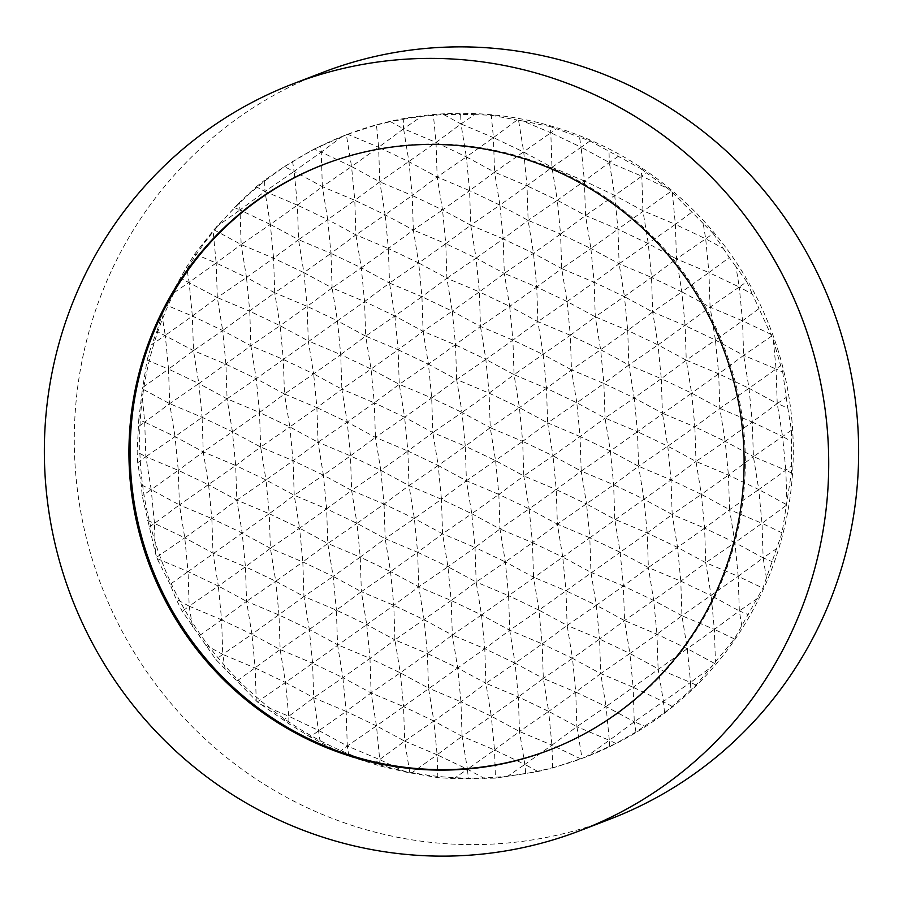 <?xml version="1.0" encoding="UTF-8"?>
<svg xmlns="http://www.w3.org/2000/svg" width="903" height="903" viewBox="0 0 903 903"><rect width="100%" height="100%" fill="white"/><g stroke="black" fill="none" stroke-linecap="round" stroke-linejoin="round"><path stroke-width="0.68" stroke-dasharray="4.51 3.39" d="M549.871 749.829A313.759 306.67 -111.1 0 0 550.469 749.603A313.759 306.67 -111.1 0 0 743.846 431.047A313.759 306.67 -111.1 0 0 324.99 164.007A313.759 306.67 -111.1 0 0 324.391 164.233M170.136 584.354L157.145 558.607L155.44 553.223L142.211 495.837L141.297 484.911L137.696 462.731L145.846 456.704L178.286 470.35L151.207 489.64L145.846 456.704L144.706 422.141L141.906 393.008L142.448 388.922L169.674 403.652L202.103 417.31L198.852 383.549L227.071 398.833L259.5 412.479L284.468 394.001L316.897 407.648L341.865 389.17L374.305 402.817L399.261 384.339L431.702 397.986L404.623 417.276L432.842 432.548L465.271 446.195L438.203 465.485L466.411 480.757L498.851 494.415L471.772 513.705L475.023 547.455L476.163 582.017L508.592 595.664L509.732 630.226L542.172 643.873L515.094 663.174L484.776 648.704L457.697 667.994L427.379 653.535L400.3 672.825L369.97 658.366L342.903 677.656L337.541 644.719L369.97 658.366L371.11 692.928L403.551 706.586L376.472 725.877L346.154 711.406L342.903 677.656L312.573 663.197L285.506 682.487L313.713 697.759L346.154 711.406L310.079 736.893L289.005 723.811L257.344 701.891L215.84 659.495L182.259 611.286L176.051 599.061L170.136 584.354L188.027 571.599L189.167 606.173L221.607 619.819L222.748 654.382L255.177 668.028L256.26 700.942M791.728 418.36A333.365 325.836 68.9 0 1 586.25 756.838A333.365 325.836 68.9 0 1 141.218 473.104A333.365 325.836 68.9 0 1 346.684 134.637A333.365 325.836 68.9 0 1 791.728 418.36M771.388 334.561L742.514 320.791L759.017 308.578L773.284 339.878L776.083 369L780.666 365.613L782.732 372.171L776.083 369L777.223 403.573L787.822 408.021L791.434 430.2L791.4 472.912L782.054 532.86L762.9 588.124L734.41 638.94L696.1 685.084L672.159 706.428L664.529 712.749L635.938 731.972L615.959 743.474L585.957 756.951L552.67 767.979L537.974 771.534L495.454 778.138L453.87 778.612L437.876 777.641L405.887 772.099L379.937 765.958L348.942 756.127L339.133 752.007L310.079 736.893M610.214 819.055A400.04 390.999 68.9 0 1 76.157 478.579A400.04 390.999 68.9 0 1 322.732 72.421M194.743 253.991L216.178 263.01L189.111 282.3L186.616 266.972L194.743 253.991L213.921 229.791L241.146 244.532L273.575 258.179L246.508 277.469L216.178 263.01L213.085 230.863M147.358 520.399L154.458 523.39L151.207 489.64L141.297 484.911M771.817 335.961L743.654 355.353L776.083 369L749.016 388.29L752.267 422.051L725.188 441.341L728.439 475.091L701.36 494.381L671.042 479.922L643.963 499.212L647.214 532.962L620.147 552.252L589.817 537.793L562.75 557.083L532.42 542.624L505.341 561.914L475.023 547.455L447.944 566.745L417.626 552.286L390.547 571.576L360.229 557.117L333.151 576.407L302.832 561.948L275.754 581.239L245.424 566.779L218.357 586.07L212.995 553.121L245.424 566.779L242.185 533.018L211.855 518.559L184.776 537.849L154.458 523.39L179.415 504.912L151.207 489.64L142.211 495.837M589.986 140.924L581.148 147.234L579.489 137.087L589.986 140.924L641.085 168.759L641.796 176.153L646.367 172.766L667.96 188.625L641.796 176.153L642.925 210.715L675.365 224.362L676.505 258.935L708.945 272.582L681.867 291.872L651.537 277.413L595.28 316.806L627.72 330.453L658.039 344.912L628.86 365.015L634.222 397.952L603.893 383.493L576.814 402.783L546.496 388.324L519.417 407.614L489.099 393.155L462.02 412.445L431.702 397.986L456.658 379.508L455.518 344.946L452.268 311.185L421.949 296.726L394.871 316.016L364.552 301.557L337.474 320.847L307.155 306.388L280.077 325.678L274.715 292.741L307.155 306.388L332.112 287.91L364.552 301.557L389.509 283.079L421.949 296.726L446.906 278.248L479.346 291.895L480.486 326.468L428.451 364.236L399.261 384.339L404.623 417.276L374.305 402.817L375.434 437.379L350.477 455.857L351.617 490.419L323.398 475.147L318.037 442.21L350.477 455.857L323.398 475.147L293.08 460.688L318.037 442.21L316.897 407.648L313.657 373.898L341.865 389.17L340.724 354.597L337.474 320.847L365.692 336.119L371.054 369.067L398.121 349.777L428.451 364.236L423.089 331.299L455.518 344.946L485.848 359.405L512.915 340.115L509.676 306.354L479.346 291.895L452.268 311.185L480.486 326.468L512.915 340.115L543.245 354.574L537.883 321.637L570.324 335.284L600.642 349.743L627.72 330.453L628.86 365.015L661.289 378.662L662.43 413.224L634.222 397.952L605.033 418.055L637.462 431.702L691.619 393.121L661.289 378.662L634.222 397.952L637.462 431.702L638.602 466.275L671.042 479.922L667.791 446.172L662.43 413.224L694.87 426.871L719.826 408.393L749.016 388.29L718.686 373.831L691.619 393.121L694.87 426.871L667.791 446.172L637.462 431.702L610.394 450.992L580.065 436.533L552.997 455.823L522.668 441.364L466.411 480.757L471.772 513.705L441.443 499.235L438.203 465.485L407.874 451.026L404.623 417.276L375.434 437.379L380.795 470.316L351.617 490.419L384.046 504.066L356.978 523.356L360.229 557.117L361.369 591.679L393.798 605.326L424.128 619.785L452.335 635.057L481.525 614.954L476.163 582.017L505.341 561.914L499.98 528.977L471.772 513.705L442.583 533.808L414.375 518.536L384.046 504.066L380.795 470.316L350.477 455.857L347.226 422.107L318.037 442.21L289.829 426.938L259.5 412.479L256.249 378.718L250.887 345.781L283.328 359.428L313.657 373.898L340.724 354.597L371.054 369.067L341.865 389.17L347.226 422.107L316.897 407.648L289.829 426.938L284.468 394.001L256.249 378.718L227.071 398.833L225.931 364.259L256.249 378.718L283.328 359.428L284.468 394.001L313.657 373.898L308.295 340.95L340.724 354.597L365.692 336.119L398.121 349.777L399.261 384.339L371.054 369.067L374.305 402.817L347.226 422.107L375.434 437.379L407.874 451.026L380.795 470.316L409.014 485.588L441.443 499.235L414.375 518.536L417.626 552.286L418.766 586.848L451.195 600.495L481.525 614.954L508.592 595.664L538.922 610.123L509.732 630.226L515.094 663.174L485.916 683.278L518.345 696.924L491.277 716.214L494.517 749.964L467.449 769.254L468.352 778.589M155.44 553.223L154.458 523.39L149.492 526.923M137.696 462.731L137.154 451.997L138.757 419.635L144.706 422.141L169.674 403.652L168.534 369.09L142.753 387.466L147.099 360.071L168.534 369.09L165.283 335.34L151.704 344.698L156.896 331.345L193.49 350.612L225.931 364.259L222.68 330.509L192.35 316.05L193.49 350.612L168.534 369.09L198.852 383.549L250.887 345.781L222.68 330.509L193.49 350.612L198.852 383.549L169.674 403.652L175.035 436.6L202.103 417.31L203.243 451.872L235.683 465.519L179.415 504.912L211.855 518.559L212.995 553.121L184.776 537.849L156.625 557.253M138.78 426.363L144.706 422.141L175.035 436.6L145.846 456.704L137.154 451.997M138.757 419.635L141.906 393.008M142.448 388.922L142.753 387.466M147.099 360.071L151.704 344.698M156.896 331.345L161.964 314.955L165.283 335.34L192.35 316.05L189.111 282.3L171.051 294.739L186.616 266.972M161.964 314.955L165.926 304.932L192.35 316.05L217.318 297.572L249.759 311.219L246.508 277.469L217.318 297.572L180.713 278.293M165.926 304.932L171.051 294.739M618.352 156.309L609.356 162.506L641.796 176.153L614.717 195.443L584.399 180.984L557.32 200.274L526.991 185.815L499.923 205.105L469.594 190.646L442.526 209.936L412.197 195.477L385.129 214.767L388.369 248.517L413.337 230.039L418.699 262.976L389.509 283.079L394.871 316.016L398.121 349.777L423.089 331.299L421.949 296.726L418.699 262.976L446.906 278.248L476.095 258.145L479.346 291.895L504.314 273.417L536.743 287.064L509.676 306.354L537.883 321.637L512.915 340.115L514.055 374.677L570.324 335.284L567.073 301.534L561.711 268.586L594.14 282.233L590.889 248.483L560.571 234.024L533.492 253.314L503.174 238.855L476.095 258.145L445.777 243.686L418.699 262.976L388.369 248.517L361.302 267.807L330.972 253.348L303.905 272.638L273.575 258.179L274.715 292.741L222.68 330.509L217.318 297.572L216.178 263.01L241.146 244.532L246.508 277.469L274.715 292.741L303.905 272.638L332.112 287.91L330.972 253.348L355.94 234.87L388.369 248.517L389.509 283.079L361.302 267.807L332.112 287.91L337.474 320.847L283.328 359.428L280.077 325.678L249.759 311.219L250.887 345.781L280.077 325.678L308.295 340.95L307.155 306.388L303.905 272.638L298.543 239.701L330.972 253.348L327.721 219.598L297.403 205.139L270.324 224.429L298.543 239.701L273.575 258.179L270.324 224.429L241.146 244.532L240.006 209.959L264.963 191.481L297.403 205.139L298.543 239.701L327.721 219.598L355.94 234.87L354.8 200.308L327.721 219.598L322.36 186.661L354.8 200.308L351.549 166.547L321.231 152.088L294.152 171.378L284.242 166.66L314.12 149.097L321.231 152.088L322.36 186.661L297.403 205.139L294.152 171.378L264.963 191.481L264.59 180.194L284.242 166.66M199.54 635.543L221.607 619.819L218.357 586.07L246.564 601.342L275.754 581.239L279.004 614.988L280.144 649.55L312.573 663.197L366.731 624.616L361.369 591.679L390.547 571.576L385.186 538.639L356.978 523.356L326.649 508.897L323.398 475.147L294.22 495.25L266.001 479.978L235.683 465.519L260.64 447.041L259.5 412.479L232.432 431.769L260.64 447.041L289.829 426.938L293.08 460.688L266.001 479.978L269.252 513.728L242.185 533.018L236.823 500.081L211.855 518.559L208.604 484.809L178.286 470.35L175.035 436.6L203.243 451.872L178.286 470.35L179.415 504.912L184.776 537.849L188.027 571.599L242.185 533.018L270.392 548.29L302.832 561.948L303.961 596.511L336.401 610.157L366.731 624.616L393.798 605.326L394.938 639.888L427.379 653.535L428.507 688.109L460.948 701.755L457.697 667.994L403.551 706.586L404.691 741.149L437.12 754.795L411.339 773.16M205.286 644.934L222.748 654.382L251.926 634.278L246.564 601.342L221.607 619.819L251.926 634.278L303.961 596.511L275.754 581.239L270.392 548.29L299.582 528.187L269.252 513.728L270.392 548.29L245.424 566.779L246.564 601.342L279.004 614.988L309.323 629.447L336.401 610.157L333.151 576.407L327.789 543.471L326.649 508.897L351.617 490.419L356.978 523.356L327.789 543.471L299.582 528.187L294.22 495.25L293.08 460.688L260.64 447.041L266.001 479.978L236.823 500.081L235.683 465.519L232.432 431.769L202.103 417.31L227.071 398.833L232.432 431.769L203.243 451.872L208.604 484.809L236.823 500.081L269.252 513.728L294.22 495.25L326.649 508.897L299.582 528.187L302.832 561.948L327.789 543.471L360.229 557.117L385.186 538.639L417.626 552.286L442.583 533.808L475.023 547.455L499.98 528.977L532.42 542.624L533.56 577.186L565.989 590.833L567.129 625.395L599.569 639.053L572.491 658.343L542.172 643.873L543.313 678.446L575.742 692.093L548.674 711.383L551.925 745.133L552.67 767.979M782.732 372.171L786.22 397.376L777.223 403.573L782.585 436.51L791.276 441.217M791.434 430.2L782.585 436.51L785.836 470.26L791.4 472.912M785.982 504.292L758.768 489.55L729.579 509.653L762.008 523.3L758.768 489.55L791.31 466.208M786.22 397.376L787.822 408.021M713.178 233.493L723.145 248.28L705.694 238.821L703.2 223.504L713.178 233.493L705.694 238.821L675.365 224.362L619.108 263.755L624.47 296.703L652.677 311.975L627.72 330.453L624.47 296.703L594.14 282.233L567.073 301.534L595.28 316.806L570.324 335.284L571.452 369.846L543.245 354.574L546.496 388.324L547.636 422.886L519.417 407.614L514.055 374.677L546.496 388.324L571.452 369.846L576.814 402.783L547.636 422.886L580.065 436.533L576.814 402.783L605.033 418.055L610.394 450.992L581.205 471.106L613.645 484.753L638.602 466.275L610.394 450.992L613.645 484.753L614.785 519.315L586.566 504.043L589.817 537.793L643.963 499.212L613.645 484.753L557.388 524.146L562.75 557.083L508.592 595.664L505.341 561.914L533.56 577.186L538.922 610.123L565.989 590.833L596.319 605.292L623.397 586.002L620.147 552.252L614.785 519.315L647.214 532.962L677.543 547.421L705.751 562.693L738.191 576.34L734.94 542.59L705.751 562.693L704.611 528.131L701.36 494.381L695.999 461.444L667.791 446.172L638.602 466.275L643.963 499.212L672.182 514.484L704.611 528.131L677.543 547.421L672.182 514.484L701.36 494.381L729.579 509.653L728.439 475.091L753.407 456.613L725.188 441.341L695.999 461.444L728.439 475.091L758.768 489.55L753.407 456.613L785.836 470.26L786.818 500.081M785.779 505.703L762.008 523.3L782.054 532.86M292.504 161.231L294.152 171.378L322.36 186.661L351.549 166.547L346.38 134.773L347.734 134.265L378.628 147.257L379.768 181.83L412.197 195.477L408.946 161.727L378.628 147.257L351.549 166.547L379.768 181.83L354.8 200.308L385.129 214.767L413.337 230.039L442.526 209.936L445.777 243.686L470.734 225.208L476.095 258.145L504.314 273.417L509.676 306.354L480.486 326.468L485.848 359.405L489.099 393.155L490.239 427.717L522.668 441.364L523.808 475.926L495.6 460.654L465.271 446.195L462.02 412.445L490.239 427.717L519.417 407.614L522.668 441.364L547.636 422.886L552.997 455.823L523.808 475.926L556.248 489.584L581.205 471.106L586.566 504.043L556.248 489.584L552.997 455.823L581.205 471.106L580.065 436.533L605.033 418.055L603.893 383.493L628.86 365.015L600.642 349.743L603.893 383.493L571.452 369.846L600.642 349.743L595.28 316.806L594.14 282.233L619.108 263.755L651.537 277.413L652.677 311.975L658.039 344.912L661.289 378.662L686.257 360.184L691.619 393.121L719.826 408.393L752.267 422.051L753.407 456.613L782.585 436.51L752.267 422.051L777.223 403.573L749.016 388.29L743.654 355.353L742.514 320.791L739.264 287.041L752.391 294.141L759.017 308.578M484.911 778.702L467.449 769.254L437.12 754.795L433.869 721.045L403.551 706.586L400.3 672.825L394.938 639.888L451.195 600.495L447.944 566.745L442.583 533.808L441.443 499.235L466.411 480.757L465.271 446.195L490.239 427.717L495.6 460.654L498.851 494.415L523.808 475.926L529.169 508.874L557.388 524.146L556.248 489.584L529.169 508.874L532.42 542.624L557.388 524.146L589.817 537.793L590.957 572.355L623.397 586.002L624.526 620.564L656.966 634.222L629.888 653.512L599.569 639.053L600.709 673.615L633.138 687.262L606.071 706.552L600.709 673.615L575.742 692.093L576.882 726.655L609.322 740.302L585.957 756.951M437.876 777.641L437.12 754.795L462.088 736.317L460.948 701.755L433.869 721.045L462.088 736.317L491.277 716.214L460.948 701.755L485.916 683.278L457.697 667.994L452.335 635.057L451.195 600.495L476.163 582.017L447.944 566.745L418.766 586.848L424.128 619.785L427.379 653.535L452.335 635.057L484.776 648.704L485.916 683.278L491.277 716.214L519.485 731.486L551.925 745.133L524.846 764.423L525.749 773.758M498.851 494.415L499.98 528.977L529.169 508.874L498.851 494.415M390.547 571.576L393.798 605.326L418.766 586.848L390.547 571.576M320.136 741.724L313.713 697.759L312.573 663.197L309.323 629.447L337.541 644.719L336.401 610.157L361.369 591.679L333.151 576.407L303.961 596.511L309.323 629.447L280.144 649.55L285.506 682.487L257.344 701.891M384.046 504.066L385.186 538.639L414.375 518.536L409.014 485.588L438.203 465.485L432.842 432.548L462.02 412.445L456.658 379.508L489.099 393.155L514.055 374.677L485.848 359.405L456.658 379.508L428.451 364.236L431.702 397.986L432.842 432.548L407.874 451.026L409.014 485.588L384.046 504.066M157.145 558.607L188.027 571.599L218.357 586.07L189.167 606.173L176.051 599.061M192.486 626.547L189.167 606.173L182.259 611.286M237.286 680.783L280.144 649.55L251.926 634.278L255.177 668.028L285.506 682.487L288.757 716.237L283.79 719.781M225.242 669.699L222.748 654.382L215.84 659.495M405.887 772.099L379.723 759.626L376.472 725.877L371.11 692.928L346.154 711.406L347.294 745.98L319.075 730.708L288.757 716.237L289.005 723.811M260.764 704.464L288.757 716.237L313.713 697.759L342.903 677.656L371.11 692.928L400.3 672.825L428.507 688.109L433.869 721.045L404.691 741.149L409.86 772.923M366.731 624.616L369.97 658.366L394.938 639.888L366.731 624.616M373.797 763.848L404.691 741.149L376.472 725.877L347.294 745.98L379.723 759.626L379.937 765.958M347.734 134.265L376.472 124.953L378.628 147.257L403.585 128.779L436.025 142.426L460.981 123.948L493.422 137.606L494.562 172.168L526.991 185.815L523.74 152.065L493.422 137.606L466.343 156.896L494.562 172.168L469.594 190.646L466.343 156.896L436.025 142.426L379.768 181.83L385.129 214.767L355.94 234.87L361.302 267.807L364.552 301.557L365.692 336.119L394.871 316.016L423.089 331.299L452.268 311.185L446.906 278.248L445.777 243.686L413.337 230.039L412.197 195.477L437.165 176.999L469.594 190.646L470.734 225.208L503.174 238.855L504.314 273.417L533.492 253.314L561.711 268.586L536.743 287.064L533.492 253.314L528.131 220.377L560.571 234.024L561.711 268.586L590.889 248.483L619.108 263.755L617.968 229.193L590.889 248.483L585.528 215.546L617.968 229.193L671.087 191.323L703.2 223.504M348.942 756.127L347.294 745.98L339.133 752.007M481.525 614.954L484.776 648.704L509.732 630.226L481.525 614.954M580.798 758.904L551.925 745.133L576.882 726.655L582.051 758.441M506.786 776.862L524.846 764.423L537.974 771.534M615.959 743.474L609.322 740.302L606.071 706.552L576.882 726.655L548.674 711.383L519.485 731.486L524.846 764.423L494.517 749.964L462.088 736.317L467.449 769.254L453.87 778.612M635.938 731.972L634.278 721.824L606.071 706.552L575.742 692.093L572.491 658.343L543.313 678.446L515.094 663.174L518.345 696.924L543.313 678.446L548.674 711.383L518.345 696.924L519.485 731.486L494.517 749.964L495.454 778.138M664.529 712.749L663.468 701.721L633.138 687.262L629.888 653.512L600.709 673.615L572.491 658.343L567.129 625.395L542.172 643.873L538.922 610.123L567.129 625.395L596.319 605.292L590.957 572.355L562.75 557.083L565.989 590.833L620.147 552.252L648.354 567.524L680.794 581.171L711.112 595.63L705.751 562.693L680.794 581.171L681.934 615.744L714.363 629.391L715.447 662.305M734.41 638.94L714.363 629.391L687.296 648.681L656.966 634.222L658.106 668.784L629.888 653.512L624.526 620.564L596.319 605.292L599.569 639.053L624.526 620.564L680.794 581.171L677.543 547.421L648.354 567.524L647.214 532.962L672.182 514.484L671.042 479.922L695.999 461.444L694.87 426.871L725.188 441.341L719.826 408.393L718.686 373.831L743.654 355.353L715.436 340.081L686.257 360.184L718.686 373.831L715.436 340.081L742.514 320.791L710.074 307.144L715.436 340.081L685.117 325.622L681.867 291.872L676.505 258.935L705.694 238.821L708.945 272.582L710.074 307.144L681.867 291.872L652.677 311.975L685.117 325.622L686.257 360.184L658.039 344.912L710.074 307.144L739.264 287.041L735.945 266.656L746.758 281.702L739.264 287.041L708.945 272.582L729.285 257.524L735.945 266.656M714.51 663.412L687.296 648.681L690.535 682.431L634.278 721.824L609.322 740.302L609.525 746.634M741.826 626.23L739.331 610.913L738.191 576.34L681.934 615.744L653.716 600.461L648.354 567.524L623.397 586.002L653.716 600.461L656.966 634.222L681.934 615.744L687.296 648.681L633.138 687.262L634.278 721.824L644.877 726.283M696.1 685.084L690.535 682.431L712.083 666.482M672.159 706.428L663.468 701.721L658.106 668.784L690.535 682.431L690.795 690.005M757.391 598.463L739.331 610.913L711.112 595.63L714.363 629.391L739.331 610.913L748.305 614.683M766.466 578.247L763.148 557.862L738.191 576.34L762.9 588.124M776.727 548.516L763.148 557.862L734.94 542.59L729.579 509.653L704.611 528.131L734.94 542.59L762.008 523.3L763.148 557.862L772.121 561.643M773.284 339.878L780.666 365.613M746.758 281.702L752.391 294.141M667.96 188.625L671.087 191.323M672.272 192.226L675.365 224.362L691.867 212.149M474.56 114.602L491.277 115.291L493.422 137.606L517.193 120.009L518.57 120.28L523.74 152.065L551.959 167.337L581.148 147.234L550.819 132.775L494.562 172.168L499.923 205.105L528.131 220.377L526.991 185.815L551.959 167.337L584.399 180.984L581.148 147.234L609.356 162.506L614.717 195.443L617.968 229.193L648.286 243.652L676.505 258.935L651.537 277.413L648.286 243.652L642.925 210.715L614.717 195.443L585.528 215.546L560.571 234.024L557.32 200.274L528.131 220.377L503.174 238.855L499.923 205.105L470.734 225.208L442.526 209.936L437.165 176.999L408.946 161.727L403.585 128.779L390.468 121.679L403.269 119.219L403.585 128.779L421.645 116.34L443.531 114.5L460.981 123.948L460.665 114.388L474.56 114.602L460.981 123.948L466.343 156.896L437.165 176.999L436.025 142.426L433.372 114.929M567.073 301.534L536.743 287.064L537.883 321.637L567.073 301.534M270.324 224.429L240.006 209.959L239.295 202.577L256.271 186.774L264.963 191.481L270.324 224.429M518.57 120.28L522.826 120.991L550.819 132.775L551.959 167.337L557.32 200.274L585.528 215.546L584.399 180.984L609.356 162.506L608.983 151.219M641.085 168.759L646.367 172.766M522.826 120.991L550.22 126.578L550.819 132.775L556.282 128.723L579.489 137.087M550.22 126.578L556.282 128.723M256.271 186.774L264.59 180.194M213.921 229.791L239.295 202.577M234.058 207.464L240.006 209.959L216.641 226.608M314.12 149.097L346.38 134.773M342.768 136.15L321.231 152.088L320.633 145.902M376.472 124.953L390.468 121.679M403.269 119.219L421.645 116.34M443.531 114.5L460.665 114.388M491.277 115.291L517.193 120.009M723.145 248.28L729.285 257.524M550.469 749.603L549.272 750.066M585.042 757.301L586.25 756.838M343.614 135.822L346.684 134.637M324.99 164.007L323.793 164.459"/><path stroke-width="1.35" d="M130.404 483.026A313.759 306.67 -111.1 0 0 549.272 750.066A313.759 306.67 -111.1 0 0 742.65 431.499A313.759 306.67 -111.1 0 0 323.793 164.459A313.759 306.67 -111.1 0 0 130.404 483.026M826.843 424.421A400.04 390.999 68.9 0 1 580.268 830.579A400.04 390.999 68.9 0 1 46.222 490.115A400.04 390.999 68.9 0 1 292.786 83.945A400.04 390.999 68.9 0 1 826.843 424.421M324.391 164.233A313.759 306.67 -111.1 0 0 131.601 482.563A313.759 306.67 -111.1 0 0 549.871 749.829M292.786 83.945L322.732 72.421A400.04 390.999 68.9 0 1 856.778 412.885A400.04 390.999 68.9 0 1 610.214 819.055L580.268 830.579"/></g></svg>
